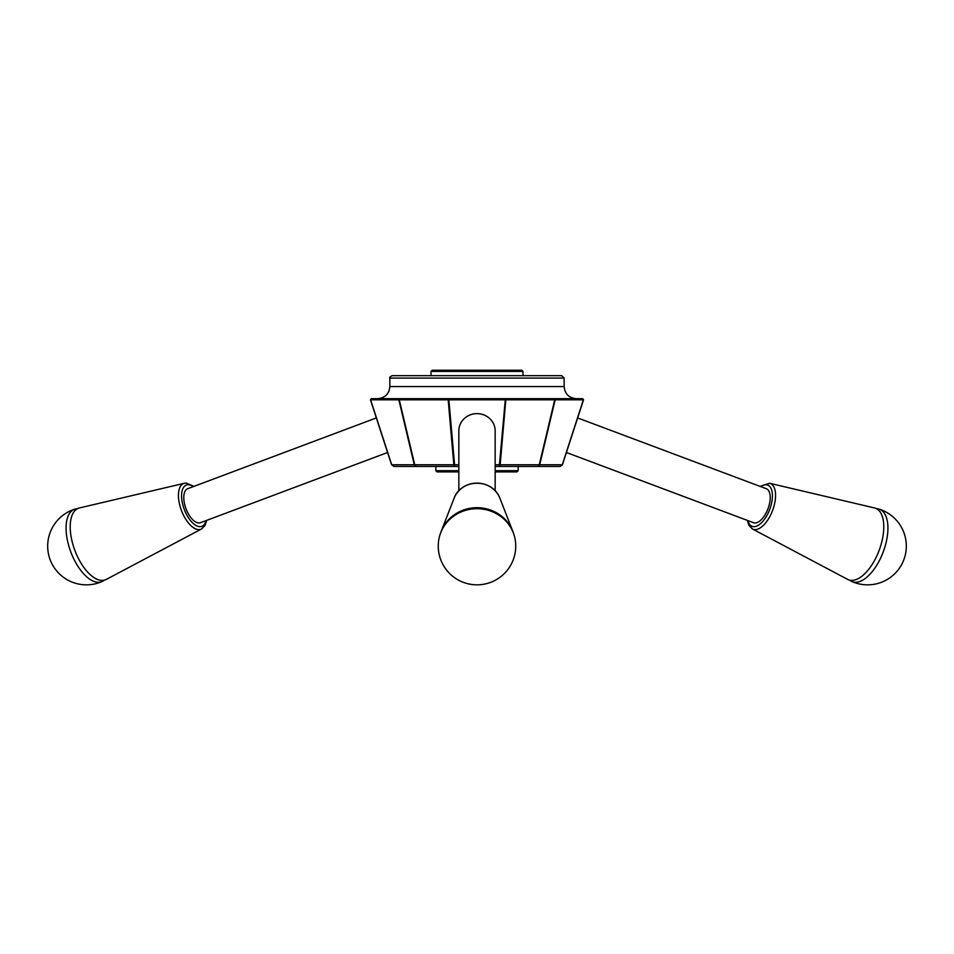<?xml version="1.0" encoding="UTF-8"?>
<svg xmlns="http://www.w3.org/2000/svg" width="954" height="954" viewBox="0 0 954 954"><rect width="100%" height="100%" fill="white"/><g stroke="black" fill="none" stroke-linecap="round" stroke-linejoin="round"><path stroke-width="1.43" d="M495.162 464.777L500.158 464.777L499.276 466.458L505.393 398.665L505.811 399.821L448.189 399.821L448.607 398.665L505.238 398.665M448.762 398.665L454.724 466.458L453.842 464.777L458.838 464.777M399.69 398.665L399.273 399.821L399.571 398.665L448.607 398.665M448.189 399.821L399.273 399.821L414.728 464.777L416.147 466.458L414.298 464.777L453.842 464.777L448.189 399.821M554.727 399.821L554.31 398.665L555.145 399.821L505.811 399.821L500.158 464.777L539.702 464.777L537.853 466.458L539.272 464.777L554.727 399.821M505.393 398.665L554.31 398.665M371.333 398.665L370.617 399.821L371.297 398.665L399.583 398.665M370.617 399.821L391.724 464.777L393.871 466.458L391.569 464.777L414.298 464.777L398.855 399.821L370.462 399.821L391.569 464.777L370.462 399.821M583.383 399.821L582.667 398.665L583.538 399.821L555.145 399.821L539.702 464.777L562.431 464.777L560.129 466.458L562.431 464.777L560.129 466.458L562.276 464.777L583.383 399.821L562.431 464.777L583.538 399.821M554.417 398.665L582.667 398.665M393.871 466.458L391.569 464.777L393.871 466.458L458.838 466.458L416.147 466.458M495.162 470.692L518.153 470.692L518.153 466.458L495.162 466.458L560.129 466.458M564.148 378.094L389.852 378.094C389.232 377.498 390.043 376.699 392.273 375.673L561.727 375.673L564.148 378.094L564.148 386.561L389.852 386.561C389.137 393.919 385.094 397.949 377.748 398.665L576.252 398.665C568.906 397.949 564.875 393.919 564.148 386.561M495.162 490.785L495.162 430.898A18.162 17.267 180 0 0 477 413.631A18.162 17.267 180 0 0 458.838 430.898L458.838 490.785M522.995 375.673L431.005 375.673L431.005 371.428L522.995 371.428L522.995 375.673M458.838 471.896L437.051 471.896L435.847 470.692L458.838 470.692M522.995 371.428L521.79 370.224L432.21 370.224L431.005 371.428M495.162 471.896L516.949 471.896L518.153 470.692M515.22 539.785A38.685 36.789 180 0 0 477 508.709A38.685 36.789 180 0 0 438.78 539.785A38.732 38.732 0 0 0 477 584.838A38.732 38.732 0 0 0 515.22 539.785M513.693 533.846A38.232 36.359 180 0 0 512.847 531.402A38.232 36.359 180 0 0 477 507.695A38.232 36.359 180 0 0 441.153 531.402A38.232 36.359 180 0 0 440.307 533.846M876.547 508.72A38.685 18.4 110.6 0 1 879.087 509.126A38.685 18.4 110.6 0 1 885.324 545.509A38.685 18.4 110.6 0 1 855.631 582.298A38.685 18.4 110.6 0 1 851.922 581.535A38.685 18.4 110.6 0 1 849.74 580.163M851.874 580.402A38.232 18.174 110.6 0 1 847.653 579.388L752.444 528.981A24.446 11.627 -69.4 0 0 755.139 529.625A24.446 11.627 -69.4 0 0 773.515 507.719A24.446 11.627 -69.4 0 0 769.592 483.273L874.46 507.933A38.232 18.174 110.6 0 1 880.59 546.153A38.232 18.174 110.6 0 1 851.874 580.402M577.659 417.935L766.289 488.71A18.162 8.634 110.6 0 1 768.996 505.715A18.162 8.634 110.6 0 1 753.541 522.709L566.426 452.506M104.26 580.163A38.685 18.4 -110.6 0 1 102.078 581.535A38.685 18.4 -110.6 0 1 68.676 545.509A38.685 18.4 -110.6 0 1 74.913 509.126A38.685 18.4 -110.6 0 1 77.453 508.72M201.556 528.981L106.347 579.388A38.232 18.174 -110.6 0 1 74.877 550.434A38.232 18.174 -110.6 0 1 79.54 507.933L184.408 483.273A24.446 11.627 69.4 0 0 180.485 507.719A24.446 11.627 69.4 0 0 198.861 529.625A24.446 11.627 69.4 0 0 201.556 528.981L205.027 525.463L206.708 520.371M387.574 452.506L200.459 522.709A18.162 8.634 -110.6 0 1 186.006 508.744A18.162 8.634 -110.6 0 1 187.711 488.71L376.341 417.935M499.92 498.286C492.419 477.966 461.104 478.491 454.08 498.286A24.446 23.254 -0 0 1 477 483.118A24.446 23.254 -0 0 1 499.92 498.286L512.847 531.402M760.72 486.623A22.049 10.482 110.6 0 1 771.941 501.267A22.049 10.482 110.6 0 1 754.018 526.68A22.049 10.482 110.6 0 1 747.972 520.622M206.028 520.622A22.049 10.482 -110.6 0 1 186.137 513.681A22.049 10.482 -110.6 0 1 188.188 484.739A22.049 10.482 -110.6 0 1 193.28 486.623M185.768 483.118A24.446 11.627 69.4 0 0 184.408 483.273L186.197 483.07L193.96 486.373M389.852 378.094L389.852 386.561M435.847 470.692L435.847 466.458M454.08 498.286L441.153 531.402M752.444 528.981L748.973 525.463L747.292 520.371M760.04 486.373L769.592 483.273M851.922 581.535A38.732 38.732 0 0 0 903.855 559.712A38.732 38.732 0 0 0 879.087 509.126M74.913 509.126A38.732 38.732 0 0 0 50.145 559.712A38.732 38.732 0 0 0 102.078 581.535"/></g></svg>
